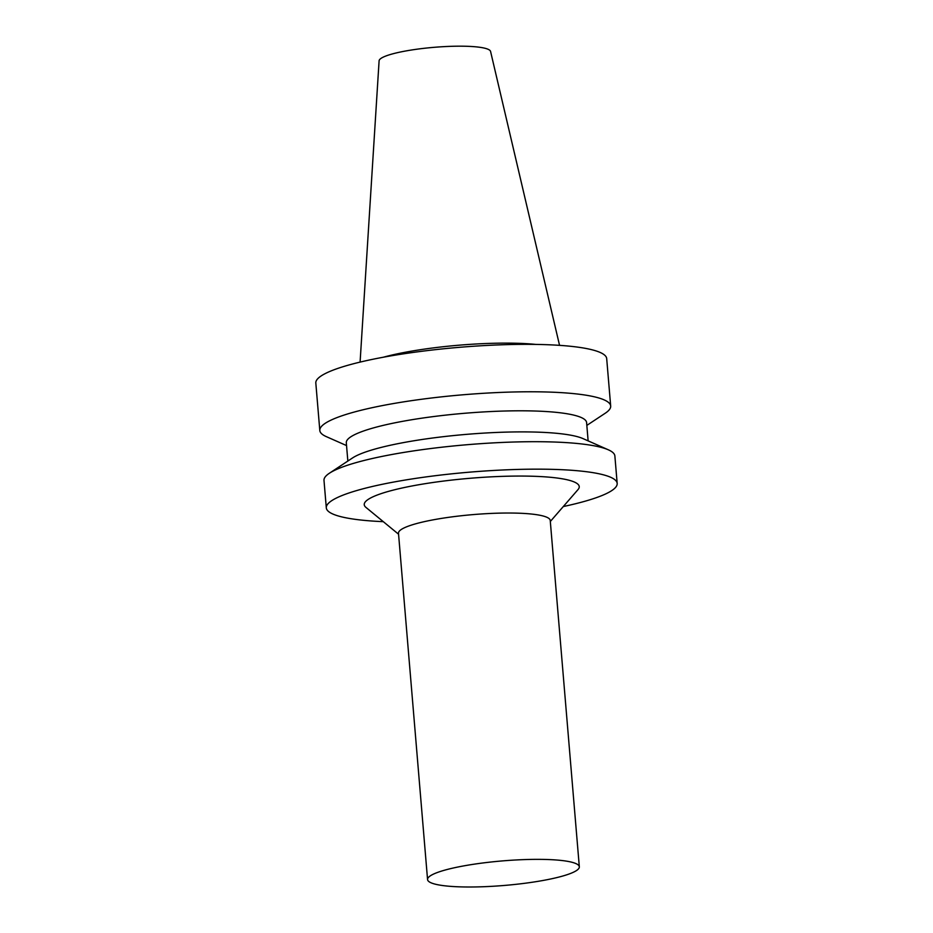 <?xml version="1.0" encoding="UTF-8"?>
<svg xmlns="http://www.w3.org/2000/svg" width="933" height="933" viewBox="0 0 933 933"><rect width="100%" height="100%" fill="white"/><g stroke="black" fill="none" stroke-linecap="round" stroke-linejoin="round"><path stroke-width="1.4" d="M432.376 874.653A76.144 12.304 175.2 0 0 427.559 879.551A76.144 12.304 175.2 0 0 504.473 885.44A76.144 12.304 175.2 0 0 579.323 866.804A76.144 12.304 175.2 0 0 516.45 859.946A76.144 12.304 175.2 0 0 432.376 874.653M559.555 345.362L490.571 51.443A55.945 9.038 175.2 0 0 443.758 46.65A55.945 9.038 175.2 0 0 382.635 57.426A55.945 9.038 175.2 0 0 379.101 60.797L360.091 362.109M535.962 344.429A101.196 16.351 175.2 0 0 383.195 357.257M586.834 425.401L605.26 413.214A145.945 23.582 175.2 0 0 610.683 406.053L606.695 358.622A145.945 23.582 175.2 0 0 486.198 345.478A145.945 23.582 175.2 0 0 325.046 373.678A145.945 23.582 175.2 0 0 315.821 383.055L319.809 430.475A145.945 23.582 175.2 0 0 326.34 436.644L346.551 445.577M610.683 406.053A145.945 23.582 175.2 0 0 490.175 392.91A145.945 23.582 175.2 0 0 329.022 421.11A145.945 23.582 175.2 0 0 319.809 430.475M588.128 440.877L586.6 422.591A120.567 19.488 175.2 0 0 487.049 411.733A120.567 19.488 175.2 0 0 353.922 435.023A120.567 19.488 175.2 0 0 346.306 442.767L347.846 461.054M563.299 506.549A145.945 23.582 175.2 0 0 617.18 483.434L614.87 455.969A145.945 23.582 175.2 0 0 608.339 449.811L582.973 438.592A120.567 19.488 175.2 0 0 471.655 433.95A120.567 19.488 175.2 0 0 355.695 456.12A120.567 19.488 175.2 0 0 352.557 457.94L329.407 473.229A145.945 23.582 175.2 0 0 323.996 480.402L326.305 507.855A145.945 23.582 175.2 0 0 383.288 521.664M608.339 449.811A145.945 23.582 175.2 0 0 473.579 444.19A145.945 23.582 175.2 0 0 333.221 471.025A145.945 23.582 175.2 0 0 329.407 473.229M617.18 483.434A145.945 23.582 175.2 0 0 496.683 470.29A145.945 23.582 175.2 0 0 335.518 498.479A145.945 23.582 175.2 0 0 326.305 507.855M550.33 521.477L578.028 489.58A107.878 17.435 175.2 0 0 498.817 476.495A107.878 17.435 175.2 0 0 371.054 497.744A107.878 17.435 175.2 0 0 365.934 507.389L398.566 534.224M579.323 866.804L550.237 520.474A76.144 12.304 175.2 0 0 487.376 513.616A76.144 12.304 175.2 0 0 403.289 528.323A76.144 12.304 175.2 0 0 398.484 533.209L427.559 879.551"/></g></svg>
